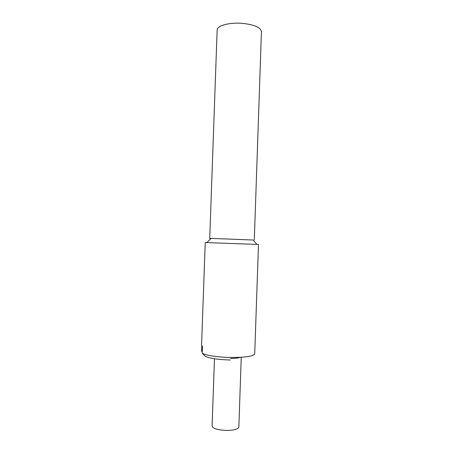 <?xml version="1.0" encoding="UTF-8"?>
<svg xmlns="http://www.w3.org/2000/svg" width="463" height="463" viewBox="0 0 463 463"><rect width="100%" height="100%" fill="white"/><g stroke="black" fill="none" stroke-linecap="round" stroke-linejoin="round"><path stroke-width="0.69" d="M210.92 238.549L209.722 238.428L211.082 238.387L206.799 242.618L205.231 242.606L201.567 345.207L202.435 346.341L202.192 353.124L205.15 356.186C209.386 358.356 217.76 359.635 230.285 360.011M202.238 351.915L201.619 351.272L201.816 345.82M202.192 353.124C205.097 355.3 217.824 357.303 230.701 357.482C244.898 357.511 252.896 356.36 254.702 354.039L258.487 244.464L206.799 242.618M230.545 358.449C235.256 358.408 238.543 358.032 240.39 357.32M211.082 238.387L253.099 240.025M209.722 238.428L217.141 30.049C216.898 25.766 229.069 22.288 241.871 23.306C254.146 24.585 260.669 27.352 261.433 31.6L254.303 239.984M241.252 357.268L238.844 427.025C238.19 429.149 234.145 430.295 226.714 430.451C217.841 430.092 212.968 428.64 212.089 426.087L214.467 358.761M252.948 239.851L256.924 244.371"/></g></svg>
